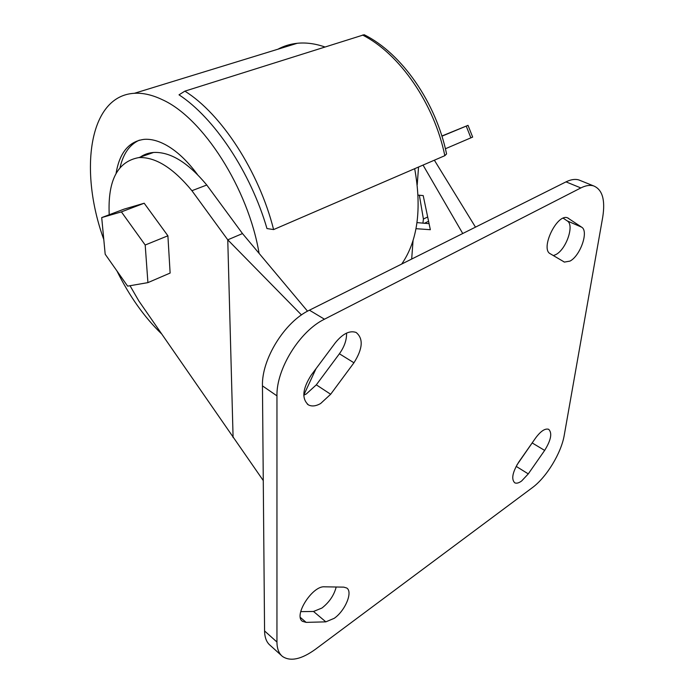 <?xml version="1.0" encoding="UTF-8"?>
<svg xmlns="http://www.w3.org/2000/svg" width="694" height="694" viewBox="0 0 694 694"><rect width="100%" height="100%" fill="white"/><g stroke="black" fill="none" stroke-linecap="round" stroke-linejoin="round"><path stroke-width="1.04" d="M316.03 368.679L303.772 395.112M336.191 587.003C334.057 595.252 329.303 602.262 321.938 608.039L313.514 611.466L300.719 611.64M334.248 618.311L325.842 621.85L306.141 622.379L302.523 621.347C293.18 615.795 312.413 585.58 324.462 586.812L343.782 587.133L346.705 588C353.125 591.748 345.308 610.616 334.248 618.311M521.602 481.02C518.774 483.059 516.483 483.649 514.74 482.807C511.114 479.172 512.484 472.215 518.843 461.944L535.647 437.949C540.765 431.095 545.094 428.215 548.65 429.291C552.398 432.978 551.062 440.013 544.651 450.415L528.281 473.889L521.602 481.02M563.224 218.202L567.293 220.935C574.641 224.995 566.217 249.441 555.842 254.585L553.361 255.6M569.982 261.1L564.422 262.089L550.29 253.77C539.958 248.99 557.013 213.301 567.545 217.829L581.693 227.198C588.937 231.215 580.323 255.852 569.982 261.1M346.566 333.103C346.757 339.939 344.363 346.827 339.401 353.775L316.317 384.84L306.271 393.992L303.781 395.19M320.576 403.57C315.848 406.19 311.814 406.641 308.466 404.914C301.543 398.824 302.437 388.926 311.146 375.22L335.306 342.81C342.732 333.675 349.672 330.231 356.126 332.461C363.543 338.585 362.815 348.692 353.94 362.788L330.656 394.261L320.576 403.57M197.408 174.437C186.955 160.383 176.155 150.39 165.007 144.465C157.529 140.578 150.581 138.869 144.17 139.347C128.893 141.368 119.542 152.689 116.098 173.318M161.52 333.823C144.291 317.132 129.422 296.164 116.93 270.929M103.779 239.456C78.873 170.967 88.676 95.755 134.41 93.291C143.033 92.779 152.359 94.922 162.396 99.728C202.882 117.798 248.322 188.655 259.088 253.371M277.852 49.239C283.794 46.004 290.257 44.017 297.249 43.28C305.993 42.395 315.189 43.609 324.835 46.94M414.682 168.694C421.952 209.085 417.641 240.87 401.722 264.032M139.407 140.136C129.752 144.465 123.306 153.556 120.079 167.41M184.864 91.148L179.017 94.826C214.22 117.798 250.603 172.233 266.973 228.56L273.609 229.575C259.036 171.626 221.351 113.764 184.864 91.148L364.159 34.717C401.913 53.369 436.006 102.66 446.58 153.947L444.828 155.682L273.609 229.575M419.349 195.222L423.409 219.018L427.521 217.066M428.97 223.65L416.999 222.609M422.924 223.225L423.409 219.018M418.092 195.118L423.201 195.587L430.341 229.705L415.992 228.69M147.917 282.623L145.193 245.017L121.389 211.878L101.706 217.586L105.184 254.221L127.627 286.136L147.917 282.623L170.125 273.054L167.896 235.795L144.187 203.229L124.096 209.12L101.706 217.586M121.389 211.878L144.187 203.229M145.193 245.017L167.896 235.795M534.215 439.996L516.883 465.032M281.417 655.492L270.278 645.437C266.591 642.436 264.683 637.613 264.57 630.95L262.453 385.881C261.525 359.162 284.809 321.73 309.429 310.192L566.009 181.871C570.832 179.503 575.092 178.852 578.796 179.928L580.843 180.752M309.429 310.192L324.462 319.205L580.843 187.935L566.009 181.871M264.57 630.95L276.949 642.028C277.01 648.699 278.867 653.514 282.51 656.472C290.482 661.764 301.465 659.361 315.475 649.254L532.263 487.726C546.473 477.394 561.316 452.974 564.257 435.155L602.722 217.179C605.437 199.907 602.375 189.471 593.535 185.879C589.874 184.83 585.649 185.515 580.843 187.935M276.949 642.028L276.958 395.858L262.453 385.881M324.462 319.205C299.817 331.047 276.264 368.974 276.958 395.858M263.269 480.56L138.852 300.979L130.021 285.72M109.218 214.741C107.639 180.518 117.52 161.468 138.878 157.581C155.439 156.861 173.118 167.905 191.917 190.703L206.777 185.02C188.022 162.491 170.282 151.639 153.556 152.463C148.603 152.853 144.17 154.398 140.257 157.096M191.917 190.703L227.762 239.829L242.492 233.566L206.777 185.02M233.097 437.584L227.762 239.829L301.474 314.946M242.492 233.566L307.537 311.181M434.366 160.193L475.485 227.146M423.045 165.085L462.742 233.514M417.224 184.708L418.551 167.02M411.681 259.053L413.06 240.506M470.888 137.889L466.238 126.1L468.025 125.345L472.657 137.082L445.401 148.759M466.238 126.1L441.922 136.198M468.025 125.345L441.87 136.015M325.842 621.85L313.514 611.466M444.828 155.682C434.244 103.692 399.484 53.577 362.537 35.03M353.94 362.788L339.401 353.775M330.656 394.261L316.317 384.84M581.693 227.198L567.293 220.935M568.681 218.376L567.163 217.716M528.281 473.889L516.154 466.359M544.651 450.415L532.298 443.015M306.141 622.379L300.372 617.443M564.422 262.089L563.719 261.768M308.466 404.914L307.373 404.168M134.41 93.291L297.249 43.28M302.523 621.347L302.055 620.948M578.796 179.928L593.535 185.879M138.878 157.581L153.556 152.463M428.458 221.351L424.242 223.364"/></g></svg>

